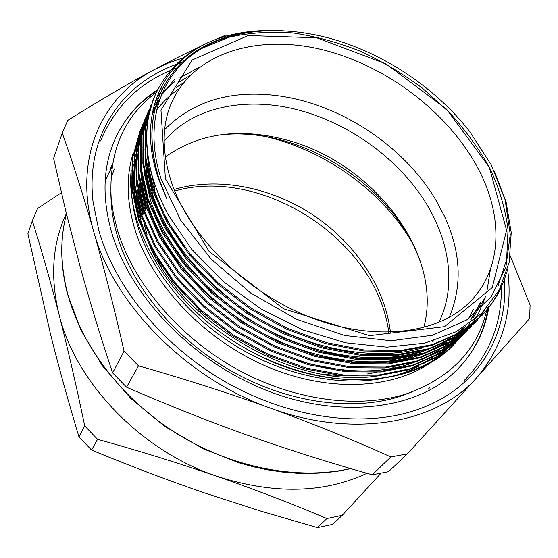 <?xml version="1.0" encoding="UTF-8"?>
<svg xmlns="http://www.w3.org/2000/svg" width="558" height="558" viewBox="0 0 558 558"><rect width="100%" height="100%" fill="white"/><g stroke="black" fill="none" stroke-linecap="round" stroke-linejoin="round"><path stroke-width="0.84" d="M66.381 213.561C52.438 243.009 49.955 276.531 58.939 314.14C50.101 280.004 41.229 248.896 32.329 220.801L37.595 208.483L61.394 192.691M97.559 439.306L84.732 425.928C76.32 385.724 67.72 348.464 58.939 314.14C75.204 382.014 140.504 450.731 217.201 476.379C178.665 463.105 138.782 450.745 97.559 439.306L91.575 450.062C129.393 465.735 166.954 479.992 204.256 492.826L260.6 511.072L317.446 527.603L332.68 524.36L342.263 515.313L326.862 518.542C292.169 503.832 255.613 489.778 217.201 476.379C273.804 494.514 323.731 493.481 366.99 473.282M380.926 473.303L342.263 515.313M84.732 425.928L78.978 436.872L91.575 450.062M78.978 436.872C68.425 401.969 58.946 367.778 50.541 334.291L27.9 233.802L32.329 220.801M326.862 518.542L317.446 527.603M242.005 133.495L251.435 134.757M251.637 133.899C313.903 143.559 376.901 184.789 410.039 239.068M147.193 235.148L144.145 224.232M141.153 206.362L140.874 202.979M140.749 189.364L140.783 188.611M146.14 161.067L147.647 157.035M164.659 129.623C193.249 100.817 231.2 89.545 278.498 95.816C340.478 104.193 403.511 145.812 435.561 199.513L444.266 215.841C460.957 251.763 462.603 285.64 449.19 317.481M433.615 340.833L432.764 341.747M421.911 351.603L417.51 354.839M395.022 366.711L392.874 367.527M376.127 372.374L367.576 373.951M359.638 374.941L351.024 375.527M340.331 375.611L323.152 374.334M161.89 267.861L158.207 261.193M153.087 250.605L150.235 243.72M154.943 95.641C144.313 120.779 144.048 149.774 154.141 182.633L160.027 198.23L167.595 213.854C144.92 170.057 140.616 130.865 154.678 96.276L154.943 95.641C168.453 66.095 191.464 46.467 223.974 36.758C236.697 33.055 249.977 31.011 263.815 30.62M141.983 137.91L141.286 139.584M140.456 141.711L138.614 147.005M138.07 148.791L137.205 151.853M135.385 160.048C131.96 178.839 133.39 199.011 139.667 220.563M149.914 246.713C186.023 326.381 296.94 388.696 377.062 375.994M469.662 323.473L466.837 328.202M466.488 328.746L465.239 330.636M464.877 331.166L463.593 332.986M463.217 333.503L461.905 335.26M461.522 335.756L460.176 337.451M459.785 337.932L458.404 339.571M458.006 340.031L456.604 341.622M456.193 342.068L454.763 343.595M242.688 346.769C280.932 369.026 326.005 381.03 364.011 379.691C402.444 377.78 432.82 365.623 455.14 343.205L454.386 343.986C414.461 388.326 321.506 393.955 242.688 346.769C170.595 305.233 125.097 228.571 131.2 170.078M159.769 106.069L163.02 102.916M282.222 30.634C259.107 29.428 237.694 32.545 217.976 40.009C191.031 50.38 171.752 68.362 160.139 93.96C149.551 118.749 149.3 147.389 159.379 179.878L166.577 198.278L158.967 180.101C133.801 110.1 167.4 52.884 223.974 36.758M510.284 255.85L530.093 305.024L529.668 318.451L476.985 377.389L407.368 453.884L390.851 456.925L372.305 474.788L388.501 471.684L407.368 453.884M126.575 387.196L138.475 365.825L124.071 351.149L112.632 372.89L126.575 387.196C167.721 405.129 208.566 421.339 249.112 435.819C289.769 450.18 330.831 463.168 372.305 474.788M390.851 456.925C353.109 439.92 313.094 423.696 270.797 408.268C228.348 392.985 184.245 378.84 138.475 365.825M112.632 372.89C100.273 335.986 89.259 299.883 79.578 264.583L65.844 211.349L53.61 158.367L62.238 133.041L67.706 120.423C99.01 100.747 127.831 83.826 154.161 69.673C170.629 60.871 186.121 53.094 200.65 46.342M124.071 351.149C114.083 307.514 103.914 267.477 93.549 231.033C83.093 194.728 72.652 162.064 62.238 133.041M215.004 39.806L225.669 35.147L229.701 35.196M183.505 57.718L168.418 62.984L154.161 69.673C102.002 96.729 72.645 158.458 93.549 231.033C112.772 303.127 186.302 378.694 270.797 408.268C355.237 439.362 438.023 422.469 476.985 377.389C503.079 346.476 513.269 310.387 507.557 269.13M504.481 279.133C508.694 337.025 476.267 392.19 411.051 411.658C358.641 427.505 287.293 417.377 225 381.616C162.776 345.751 115.011 287.091 98.871 230.726L93.04 201.689C85.437 135.036 122.244 83.965 175.923 64.54M177.772 63.863L181.608 62.538M412.78 391.632L400.728 396.187C353.737 411.581 289.351 403.427 232.791 371.802C176.307 340.08 132.455 287.307 117.319 236.034L114.411 224.86L112.36 213.812L111.321 205.107L110.77 192.231M487.343 307.339L487.113 308.455M487.015 308.909L486.764 310.011M486.715 310.213C477.592 349.706 451.087 377.494 407.194 393.578C359.338 409.258 293.494 400.867 235.574 368.461C177.723 335.958 132.79 281.957 117.306 229.659L113.393 213.735L111.175 198.132C108.726 151.574 123.785 116.343 156.366 92.426M159.497 90.208L161.45 88.896M162.357 88.303L162.971 87.913M161.123 178.958L180.499 219.915L211.064 259.031L250.765 293.096L296.507 319.26L344.572 335.47L391.102 340.75L432.673 335.225L466.634 319.957L491.284 296.682L505.834 267.47L510.249 234.444L505.081 199.645L491.228 164.875L469.822 131.723C435.198 87.132 381.993 51.999 327.386 37.679C277.424 24.678 226.806 29.455 192.573 54.593C158.716 79.857 144.124 126.331 161.123 178.958M139.898 142.813L139.158 144.578M138.258 146.893L136.431 152.201M135.887 153.987L133.92 161.743M133.355 164.589L131.653 178.755M131.458 184.872C131.367 198.411 133.536 212.438 137.966 226.939C151.567 271.021 187.913 316.233 235.392 345.681C282.962 374.997 338.518 386.68 382.425 378.484M391.012 376.615C401.146 374.055 410.486 370.547 419.023 366.09M423.173 363.823L432.896 357.532M434.877 356.06L440.29 351.645M441.545 350.529L445.263 346.999M446.184 346.065L446.791 345.437M433.838 360.482C395.469 389.031 329.764 393.425 266.717 366.453C203.726 339.494 151.267 283.569 134.666 228.654C126.568 201.145 126.052 176.056 133.118 153.401M462.219 328.578L461.487 329.855M461.006 330.671L460.559 331.417M460.413 331.661L459.973 332.38M459.339 333.377L457.867 335.616M457.427 336.258L455.83 338.511M455.349 339.166L453.57 341.482M453.033 342.166L450.983 344.621M450.348 345.36L447.837 348.122M447.014 348.987L443.526 352.426M442.264 353.591L435.951 358.885M501.335 285.905C496.843 296.633 490.363 306.502 481.896 315.507M482.342 315.047L459.276 333.419L431.494 345.514L399.605 351.477L363.788 350.996L325.335 343.554L286.728 329.276L250.514 309.216L217.501 283.959L188.995 254.315L166.94 222.251L152.362 189.978L145.15 158.521L145.24 128.486L152.927 100.433L145.736 127.308L145.659 157.356L152.892 188.834L167.498 221.135L189.587 253.22L218.136 282.899L251.191 308.183L287.454 328.271L326.109 342.577L364.604 350.04L400.456 350.536L432.366 344.586L460.162 332.491L482.349 315.047C494.158 302.541 502.207 288.437 506.497 272.743M477.446 320.118L455.307 337.555L427.602 349.671L395.824 355.669L360.161 355.258L321.889 347.906L283.485 333.74L247.48 313.812L214.67 288.695L186.351 259.191L164.45 227.252L149.99 195.091L142.862 163.717L143.001 133.746L150.695 105.727L143.497 132.581L143.371 162.566L150.514 193.961L165.001 226.143L186.937 258.11L215.297 287.642L248.15 312.794L284.203 332.749L322.657 346.936L360.963 354.316L396.661 354.742L428.467 348.75L456.186 336.634L477.446 320.118M484.749 310.234L477.767 319.497M477.348 319.985L475.862 321.666M475.437 322.14L473.923 323.759M474.363 323.305L451.38 341.649L423.752 353.779L392.086 359.819L356.569 359.471L318.485 352.203L280.283 338.155L244.481 318.353L211.866 293.369L183.735 264.004L161.994 232.198L147.654 200.148L140.609 168.851L140.783 138.942L148.484 110.965L141.279 137.791L141.104 167.714L148.17 199.025L162.538 231.103L184.314 262.937L212.486 292.329L245.143 317.342L280.995 337.178L319.239 351.254L357.364 358.536L392.916 358.899L424.603 352.872L452.252 340.743L475.883 321.694M470.436 327.372L447.495 345.695L419.944 357.845L388.389 363.921L353.026 363.635L315.124 356.457L277.117 342.514L241.516 322.838L209.104 297.993L181.155 268.761L159.56 237.087L145.338 205.142L138.37 173.936L138.6 144.083L146.301 116.148L139.082 142.939L138.865 172.806L145.854 204.033L160.104 236.006L181.727 267.707L209.717 296.968L242.172 321.84L277.821 341.552L315.863 355.516L353.814 362.714L389.212 363.007L420.788 356.946L448.36 344.795L471.942 325.781M466.551 331.396L443.659 349.699L416.177 361.863L384.734 367.973L349.517 367.75L311.789 360.656L273.985 346.832L238.587 327.274L206.369 302.562L178.602 273.469L157.161 241.921L143.05 210.08L136.166 178.958L136.431 149.167L144.138 121.281L136.912 148.037L136.654 177.849L143.559 208.985L157.691 240.847L179.167 272.423L206.976 301.55L239.236 326.291L274.682 345.876L312.529 359.729L350.291 366.836L385.543 367.073L417.007 360.97L444.51 348.813L468.043 329.82M490.468 269.158L486.785 292.064M485.411 296.737L481.617 306.802M481.003 308.162L479.441 311.434M479.217 311.887L478.82 312.654M478.687 312.912L471.308 324.923M470.931 325.447L469.585 327.26M469.194 327.769L467.82 329.513M467.416 330.001L466.007 331.689M465.602 332.163L464.165 333.789M463.747 334.242L462.282 335.811M462.708 335.372L439.857 353.66L412.453 365.839L381.121 371.984L346.051 371.816L308.504 364.813L270.895 351.094L235.692 331.654L203.663 307.074L176.077 278.114L154.782 246.692L140.79 214.963L133.983 183.931L134.29 154.196L141.997 126.352L134.764 153.08L134.464 182.829L141.293 213.881L155.312 245.639L176.635 277.089L204.263 306.077L236.334 330.685L271.579 350.145L309.23 363.893L346.818 370.917L381.923 371.091L413.276 364.953L440.701 352.782L464.186 333.81M141.76 126.917L142.625 124.964M142.883 124.399L143.811 122.453M144.083 121.895L145.08 119.942M145.373 119.384L146.433 117.445M146.754 116.887L147.884 114.955M148.219 114.397L149.432 112.472M153.792 106.236L156.219 103.174M156.435 102.916L156.917 102.337M458.906 339.313L436.098 357.58L408.77 369.766L377.55 375.946L342.619 375.841L305.254 368.922L267.833 355.306L232.826 335.993L200.992 311.538L173.58 282.718L152.439 251.421L138.551 219.796L131.821 188.848L132.169 159.176L139.877 131.381L132.637 158.074L132.295 187.753L139.047 218.722L152.955 250.375L174.131 281.699L201.584 310.548L233.46 335.03L268.517 354.372L305.972 368.008L343.379 374.948L378.338 375.067L409.586 368.894L436.935 356.715L460.364 337.764M139.646 131.932L140.504 130M140.756 129.442L141.669 127.51M141.941 126.959L142.925 125.034M143.218 124.483L144.264 122.558M144.578 122.007L145.694 120.089M146.022 119.545L147.214 117.633M147.57 117.082L148.833 115.185M153.004 109.528L154.092 108.182M154.266 107.966L154.796 107.324M155.152 106.913L155.794 106.159M141.167 218.987L135.922 196.576M134.624 184.273L135.434 161.632M143.413 214.174L137.986 190.878M145.68 209.306L140.072 185.116M146.984 124.825L147.417 123.834M151.992 114.753L153.171 112.751M153.471 112.256L154.726 110.261M412.829 356.653C369.766 368.88 308.065 359.457 256.045 329.478C204.96 300.616 162.176 250.27 147.968 204.381L142.185 179.299M152.257 113.148L152.55 112.597M152.815 112.088L153.931 110.066M154.224 109.556L155.417 107.534M155.556 107.31L158.36 102.993M480.961 302.206L471.231 319.225M417.405 352.363C374.23 364.827 312.131 355.481 259.554 325.314C207.974 296.298 164.673 245.576 150.283 199.408L144.32 173.433M156.324 104.576L159.574 99.303M485.048 297.581L473.421 317.46M466.007 326.151L457.63 333.949M455.942 335.316L447.948 341.098M444.67 343.17L424.422 352.928M422.022 348.025C378.736 360.719 316.246 351.456 263.097 321.108C211.015 291.932 167.205 240.826 152.627 194.372L146.489 167.505M145.499 155.863L146.614 134.234M154.998 189.281L148.679 161.52M167.595 213.854L191.659 249.231L223.458 281.664L261.214 309.104L302.708 329.869L345.472 342.751L386.847 347.167L424.499 343.212L456.318 331.689L481.603 313.457L499.319 289.888L509.147 262.448L511.24 232.609L506.099 201.884L494.255 170.936M455.14 343.205L456.584 341.677M183.352 82.954L176.363 87.313M140.721 129.435L139.884 131.374M189.804 75.658L178.155 82.584M142.848 124.392L141.997 126.352M199.534 67.106L179.969 77.806M174.64 81.691L164.429 90.794M163.166 92.098L161.792 93.584M158.897 96.925L155.012 101.94M150.262 109.159L149.126 111.119M148.812 111.684L147.744 113.651M147.452 114.216L146.454 116.19M146.182 116.755L145.254 118.728M144.996 119.3L144.138 121.281M161.102 91.77L156.303 98.048M151.03 106.452L149.949 108.44M149.649 109.012L148.644 111.007M148.365 111.579L147.431 113.574M147.166 114.146L146.301 116.148M153.827 98.361L152.927 100.426M166.577 198.278L159.337 179.969C149.209 148.093 149.391 119.614 159.895 94.532L160.013 94.246M201.745 48.462L229.464 37.142C249.851 32.671 270.965 31.269 292.804 32.95C315.347 36.27 337.939 42.394 360.58 51.322C382.565 61.596 403.162 73.865 422.371 88.129L449.413 112.486C465.749 130.446 479.329 149.216 490.161 168.816C499.382 188.688 505.339 208.985 508.038 229.701L506.636 259.491L497.889 286.407M185.13 247.606C170.881 228.459 160.683 209.355 154.524 190.306C150.311 177.395 147.919 164.68 147.333 152.174M184.691 255.313C169.423 235.357 158.577 215.381 152.16 195.384C148.065 182.745 145.708 170.295 145.094 158.026M144.975 149.446L146.712 131.995M152.494 111.942L153.115 110.435M160.823 95.955L174.487 79.389M466.076 325.949L453.766 336.021M450.997 337.89L435.177 346.518M426.996 349.859C396.047 361.319 359.631 361.64 317.746 350.829M465.233 326.96L458.167 333.642M456.646 334.933L449.602 340.275M446.812 342.145L430.839 350.801M422.559 354.142C390.781 365.769 353.472 365.72 310.632 353.995M184.286 270.804C166.744 249.203 154.482 227.385 147.507 205.372C143.643 193.284 141.369 181.35 140.686 169.562M152.648 112.625L153.778 110.603M154.064 110.093L155.27 108.085M155.41 107.854L158.144 103.69M480.201 302.994L470.785 319.574M145.219 210.282C141.467 198.467 139.228 186.791 138.523 175.24M146.775 125.334L147.41 123.897M151.909 115.164L153.025 113.288M153.331 112.793L154.601 110.805M457.595 334.926L455.509 337.032M454.463 338.05L450.083 342.005M448.534 343.289L441.399 348.645M438.567 350.529L422.28 359.219M413.813 362.574C380.158 374.564 340.889 373.658 296.005 359.833M142.96 215.137C139.312 203.593 137.122 192.168 136.382 180.869M136.138 171.927L137.714 153.875M156.421 110.219C162.748 101.947 170.35 94.748 179.23 88.61M473.33 309.418L468.929 318.395M185.228 294.498C163.515 270.323 148.679 245.471 140.721 219.943C137.184 208.671 135.029 197.497 134.269 186.435M133.99 177.409L135.524 159.204M112.353 164.296L109.849 169.925M111.914 167.114L108.119 174.528M107.91 174.982L107.101 176.788M106.906 177.235L106.146 179.041M111.914 175.575L114.411 168.886M111.963 166.786L108.287 174.068M108.078 174.521L107.276 176.328M107.08 176.781L106.327 178.588M428.509 388.912L429.883 387.503M165.314 157C198.571 133.404 238.336 127.566 284.601 139.5C371.105 160.941 444.259 252.753 423.752 327.637M164.115 141.237C193.382 105.762 248.589 95.927 301.222 110.756C349.092 124.176 394.318 156.31 421.939 196.786C449.218 237.262 457.441 285.389 438.721 322.552M489.136 305.205C485.565 330.008 474.851 351.561 456.995 369.87L450.829 375.576C410.276 411.567 332.052 418.444 261.297 388.256C189.413 358.306 129.484 294.115 111.649 232.379C103.188 202.373 102.832 175.219 110.596 150.932L113.413 143.022C122.795 120.395 137.554 102.616 157.698 89.678M113.351 143.183L116.587 135.866C126.122 116.734 139.765 101.458 157.523 90.026M488.473 308.079C484.986 329.06 476.274 347.746 462.331 364.144L456.876 369.996M423.745 272.981C402.527 190.257 299.988 122.551 215.583 135.538M174.096 189.49C217.711 176.53 270.518 187.049 312.731 214.76C354.797 242.695 385.215 287.126 390.426 332.324M471.733 300.023C502.2 267.505 502.695 217.278 479.894 171.983C451.206 115.025 389.31 67.016 324.575 50.262C260.091 33.668 195.014 51.176 171.857 102.03C161.806 124.594 161.597 151.127 171.229 181.629C189.218 236.634 247.403 294.073 313.282 318.472C379.287 343.01 442.117 332.415 471.733 300.023M66.493 213.993C59.971 238.426 60.327 264.897 67.567 293.417C81.44 346.134 122.641 400.1 177.946 434.312C233.349 468.385 298.851 480.354 350.543 468.525M165.405 178.811L160.976 110.156L192.14 60.006L248.198 35.559L316.651 37.777L386.059 63.891L446.533 109.138L489.331 167.288L506.594 230.28L492.233 287.593L444.468 326.674L369.522 335.665L283.576 308.811L209.062 251.337L165.405 178.811M174.71 191.031C260.53 166.026 376.65 239.047 388.766 332.366M400.728 396.187L407.194 393.578M111.321 205.107L111.175 198.132M350.919 468.636L338.064 471.154L324.735 472.772L311.001 473.477L296.94 473.247L282.62 472.061L268.126 469.927L253.534 466.837L238.943 462.798L203.314 448.841L164.917 426.507L130.753 398.37L102.4 365.825L81.063 330.482L67.483 294.059C60.208 265.371 59.873 238.678 66.486 213.979M160.139 93.96L159.895 94.532M463.914 380.821C489.478 354.616 501.949 323.354 501.328 287.035M176.656 67.957L175.833 68.271M174.584 68.753L172.582 69.548M170.469 70.434C137.68 84.258 114.397 107.764 100.635 140.958M116.587 135.866C125.996 116.999 139.528 101.947 157.182 90.717M488.355 306.147L488.264 306.788M488.194 307.263L488.006 308.476M487.964 308.714C484.616 329.506 476.072 347.983 462.331 364.144"/></g></svg>
